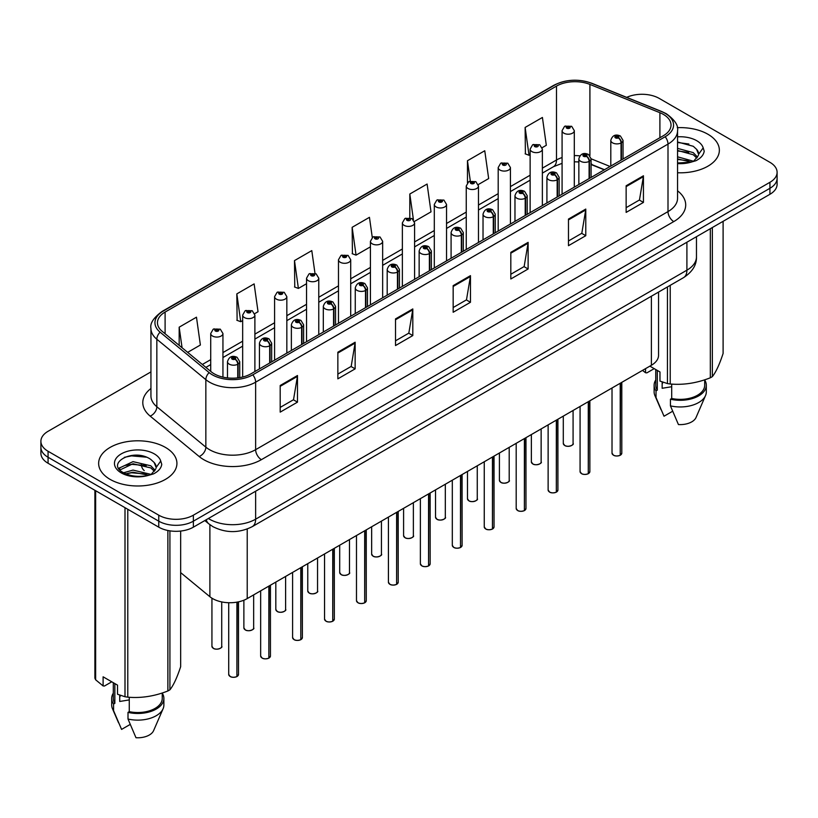<?xml version="1.0" encoding="UTF-8"?>
<svg xmlns="http://www.w3.org/2000/svg" width="818" height="818" viewBox="0 0 818 818"><rect width="100%" height="100%" fill="white"/><g stroke="black" fill="none" stroke-linecap="round" stroke-linejoin="round"><path stroke-width="1.23" d="M604.267 169.837L591.087 164.51M658.551 292.077L658.551 355.278A24.458 14.121 180 0 1 651.384 365.268L247.22 598.602A24.458 14.121 180 0 1 209.889 596.721L180.666 572.62M707.897 134.234A39.141 22.597 0 0 0 677.253 127.68A39.141 22.597 0 0 1 707.897 134.234A39.141 22.597 0 0 1 719.359 150.215A39.141 22.597 0 0 0 707.897 134.234M165.451 447.415A39.141 22.597 0 0 0 122.802 442.518A39.141 22.597 0 0 0 98.641 463.387A39.141 22.597 0 0 0 110.103 479.368A39.141 22.597 0 0 0 152.762 484.266A39.141 22.597 0 0 0 176.923 463.387A39.141 22.597 0 0 0 165.451 447.415A39.141 22.597 0 0 0 122.802 442.518A39.141 22.597 0 0 0 98.641 463.387A39.141 22.597 0 0 0 110.103 479.368A39.141 22.597 0 0 0 152.762 484.266A39.141 22.597 0 0 0 176.923 463.387A39.141 22.597 0 0 0 165.451 447.415M663.388 114.397A26.094 15.061 180 0 1 671.026 125.052A26.094 15.061 180 0 1 663.388 135.706L251.024 373.775A26.094 15.061 180 0 1 211.197 371.771L162.189 331.351A26.094 15.061 180 0 1 157.465 322.711A26.094 15.061 180 0 1 165.103 312.067L556.485 86.105A26.094 15.061 180 0 1 589.911 84.418L659.901 112.71A26.094 15.061 180 0 1 663.388 114.397M665.177 113.365A28.62 16.524 0 0 0 661.353 111.514L591.353 83.221A28.62 16.524 0 0 0 554.696 85.072L163.314 311.034A28.62 16.524 0 0 0 160.113 332.19L209.122 372.609A28.62 16.524 0 0 0 252.803 374.808L665.177 136.739A28.62 16.524 0 0 0 665.177 113.365M150.941 371.904L48.068 431.301A24.458 14.121 0 0 0 40.9 441.291L40.9 453.274A24.458 14.121 0 0 0 48.068 463.254L158.764 527.17L158.764 521.178A24.458 14.121 0 0 0 193.365 521.178L769.932 188.293A24.458 14.121 0 0 0 777.1 178.314A24.458 14.121 0 0 1 769.932 188.293L193.365 521.178A24.458 14.121 0 0 1 158.764 521.178L48.068 457.262L158.764 521.178L158.764 515.187A24.458 14.121 0 0 0 193.365 515.187L769.932 182.302A24.458 14.121 0 0 0 777.1 172.322A24.458 14.121 0 0 0 769.932 162.332L659.236 98.416A24.458 14.121 0 0 0 626.69 97.362M40.9 447.282A24.458 14.121 0 0 0 48.068 457.262A24.458 14.121 0 0 1 40.9 447.282M280.196 385.493L280.196 412.129L297.486 402.139L297.486 375.513L280.196 385.493M280.196 407.405L293.519 399.716L297.425 376.392A6.524 3.763 -120 0 0 297.486 375.513M293.396 399.777L297.486 402.139M337.854 352.21L337.854 378.836L355.145 368.857L355.145 342.221L337.854 352.21M337.854 374.112L351.178 366.423L355.073 343.11A6.524 3.763 -120 0 0 355.145 342.221M351.055 366.495L355.145 368.857M395.513 318.918L395.513 345.554L412.804 335.564L412.804 308.938L395.513 318.918M395.513 340.83L408.826 333.13L412.732 309.817A6.524 3.763 -120 0 0 412.804 308.938M408.714 333.202L412.804 335.564M626.138 185.768L626.138 212.404L643.439 202.414L643.439 175.778L626.138 185.768M626.138 207.67L639.461 199.981L643.367 176.668A6.524 3.763 -120 0 0 643.439 175.778M639.339 200.052L643.439 202.414M568.479 219.06L568.479 245.686L585.78 235.696L585.78 209.071L568.479 219.06M568.479 240.962L581.803 233.273L585.708 209.95A6.524 3.763 -120 0 0 585.78 209.071M581.69 233.334L585.78 235.696M510.821 252.343L510.821 278.979L528.121 268.989L528.121 242.353L510.821 252.343M510.821 274.255L524.144 266.556L528.05 243.243A6.524 3.763 -120 0 0 528.121 242.353M524.031 266.627L528.121 268.989M453.162 285.635L453.162 312.261L470.462 302.282L470.462 275.646L453.162 285.635M453.162 307.537L466.485 299.848L470.391 276.535A6.524 3.763 -120 0 0 470.462 275.646M466.372 299.909L470.462 302.282M677.549 172.762A39.141 22.597 0 0 0 719.359 150.215A39.141 22.597 0 0 1 677.549 172.762M40.9 441.291A24.458 14.121 0 0 0 48.068 451.27L158.764 515.187M254.674 313.672L258.038 311.73L254.132 283.897L236.831 293.887L237.118 320.359M187.659 352.364L200.379 345.012L196.473 317.19L179.173 327.18L179.173 345.37M414.378 221.463L431.004 211.862L427.108 184.04L409.808 194.019L409.808 217.752M478.264 184.582L488.663 178.569L484.757 150.747L467.467 160.737L467.467 182.803M542.15 147.7L546.322 145.287L542.416 117.465L525.125 127.444L525.401 153.917M314.981 273.324L311.791 250.615L294.49 260.605L294.766 287.067M372.282 237.506L369.45 217.322L352.149 227.312L352.425 253.784M352.149 227.312L356.055 255.134L370.421 246.842M356.055 255.134L352.149 253.682M409.808 194.019L413.417 219.715M467.467 160.737L470.309 181.034M525.125 127.444L529.031 155.277L530.136 154.633M529.031 155.277L525.125 153.815M294.49 260.605L298.396 288.427L306.535 283.723M298.396 288.427L294.49 286.965M236.831 293.887L240.737 321.709L242.66 320.605M240.737 321.709L236.831 320.257M179.173 327.18L182.066 347.752M158.764 527.17A24.458 14.121 0 0 0 193.365 527.17L769.932 194.285A24.458 14.121 0 0 0 777.1 184.306L777.1 172.322M620.187 455.299C617.283 456.239 615.044 456.209 613.49 455.217L612.017 453.141A4.888 2.822 0 0 0 613.449 455.135A4.888 2.822 0 0 0 620.218 455.227L620.105 455.289A4.734 2.73 180 0 1 613.572 455.207M620.218 455.023L620.525 383.08M621.424 159.929L621.424 142.751A4.08 2.454 -122.2 0 0 618.418 137.833A2.035 1.176 0 0 0 618.357 136.197A2.035 1.176 0 0 0 615.473 136.197A2.035 1.176 0 0 0 615.473 137.864A2.035 1.176 0 0 0 618.285 137.905L616.097 137.035L617.488 136.698L618.418 137.833M618.285 137.905A4.08 2.25 62.1 0 1 621.046 142.966A6.115 3.528 180 0 1 612.59 142.864A6.115 3.528 180 0 1 610.801 140.359C612.365 135.348 615.555 133.886 620.392 136.003L623.03 140.359A6.115 3.528 180 0 1 621.424 142.751M621.046 160.144L621.046 142.966M620.218 455.227L620.218 383.253M574.308 187.128L574.308 130.675A6.115 3.528 180 0 1 570.535 133.937A6.115 3.528 180 0 1 563.868 133.17A6.115 3.528 180 0 1 562.078 130.675L564.512 126.432A4.08 2.454 57.8 0 1 566.69 126.555A2.035 1.176 0 0 0 566.751 128.181A2.035 1.176 0 0 0 569.635 128.181A2.035 1.176 0 0 0 569.635 126.514A2.035 1.176 0 0 0 566.813 126.483L569.011 127.342L567.62 127.68L566.69 126.555M567.641 127.69L567.641 126.995M566.813 126.483A4.08 2.25 -117.9 0 0 564.911 126.207A4.08 2.25 -117.9 0 0 564.727 126.32M567.59 127.669L567.59 127.025M588.244 473.745C585.34 474.675 583.101 474.644 581.547 473.653L580.074 471.587A4.888 2.822 0 0 0 581.506 473.581A4.888 2.822 0 0 0 588.275 473.663L588.162 473.734A4.734 2.73 180 0 1 581.629 473.653M588.275 473.469L588.582 401.526M589.481 178.375L589.481 161.187A4.08 2.454 -122.2 0 0 586.475 156.269A2.035 1.176 0 0 0 586.414 154.643A2.035 1.176 0 0 0 583.531 154.643A2.035 1.176 0 0 0 583.531 156.31A2.035 1.176 0 0 0 586.353 156.34L584.154 155.471L585.545 155.144L586.475 156.269M586.353 156.34A4.08 2.25 62.1 0 1 589.103 161.412A6.115 3.528 180 0 1 580.647 161.299A6.115 3.528 180 0 1 578.858 158.804C580.422 153.784 583.612 152.332 588.449 154.438L591.087 158.804A6.115 3.528 180 0 1 589.481 161.187M589.103 178.59L589.103 161.412M588.275 473.663L588.275 401.699M556.301 492.18C553.397 493.121 551.158 493.09 549.604 492.099L548.132 490.023A4.888 2.822 0 0 0 549.573 492.027A4.888 2.822 0 0 0 556.332 492.109L556.22 492.17A4.734 2.73 180 0 1 549.686 492.088M556.332 491.904L556.639 419.971M557.539 196.811L557.539 179.633A4.08 2.454 -122.2 0 0 554.532 174.715A2.035 1.176 0 0 0 554.471 173.089A2.035 1.176 0 0 0 551.588 173.089A2.035 1.176 0 0 0 551.588 174.745A2.035 1.176 0 0 0 554.41 174.786L552.211 173.917L553.602 173.58L554.532 174.715M554.41 174.786A4.08 2.25 62.1 0 1 557.16 179.848A6.115 3.528 180 0 1 548.704 179.745A6.115 3.528 180 0 1 546.915 177.25C548.479 172.23 551.669 170.778 556.506 172.884L559.144 177.25A6.115 3.528 180 0 1 557.539 179.633M557.16 197.026L557.16 179.848M556.332 492.109L556.332 420.145M524.358 510.626C521.455 511.557 519.215 511.536 517.661 510.544L516.189 508.469A4.888 2.822 0 0 0 517.63 510.463A4.888 2.822 0 0 0 524.389 510.555L524.277 510.616A4.734 2.73 180 0 1 517.743 510.534M524.389 510.35L524.696 438.407M525.596 215.257L525.596 198.068A4.08 2.454 -122.2 0 0 522.59 193.15A2.035 1.176 0 0 0 522.528 191.524A2.035 1.176 0 0 0 519.645 191.524A2.035 1.176 0 0 0 519.645 193.191A2.035 1.176 0 0 0 522.467 193.222L520.268 192.363L521.659 192.025L522.59 193.15M522.467 193.222A4.08 2.25 62.1 0 1 525.217 198.293A6.115 3.528 180 0 1 516.761 198.181A6.115 3.528 180 0 1 514.972 195.686C516.536 190.666 519.737 189.214 524.563 191.32L527.201 195.686A6.115 3.528 180 0 1 525.596 198.068M525.217 215.471L525.217 198.293M524.389 510.555L524.389 438.581M492.416 529.062C489.512 530.003 487.283 529.972 485.718 528.98L484.256 526.904A4.888 2.822 0 0 0 485.688 528.909A4.888 2.822 0 0 0 492.446 528.99L492.334 529.052A4.734 2.73 180 0 1 485.8 528.97M492.446 528.786L492.753 456.853M493.653 233.692L493.653 216.514A4.08 2.454 -122.2 0 0 490.647 211.596A2.035 1.176 0 0 0 490.585 209.97A2.035 1.176 0 0 0 487.702 209.97A2.035 1.176 0 0 0 487.702 211.637A2.035 1.176 0 0 0 490.524 211.668L488.326 210.799L489.716 210.471L490.647 211.596M490.524 211.668A4.08 2.25 62.1 0 1 493.274 216.729A6.115 3.528 180 0 1 484.818 216.627A6.115 3.528 180 0 1 483.029 214.132C484.593 209.111 487.794 207.66 492.62 209.766L495.258 214.132A6.115 3.528 180 0 1 493.653 216.514M493.274 233.917L493.274 216.729M492.446 528.99L492.446 457.027M542.365 205.574L542.365 149.121A6.115 3.528 180 0 1 538.592 152.383A6.115 3.528 180 0 1 531.925 151.616A6.115 3.528 180 0 1 530.136 149.121L532.569 144.868A4.08 2.454 57.8 0 1 534.747 144.99A2.035 1.176 0 0 0 534.808 146.616A2.035 1.176 0 0 0 537.692 146.616A2.035 1.176 0 0 0 537.692 144.96A2.035 1.176 0 0 0 534.87 144.919L536.823 145.451L535.678 146.125L535.698 145.44M534.87 144.919A4.08 2.25 -117.9 0 0 532.968 144.643A4.08 2.25 -117.9 0 0 532.784 144.766M535.647 146.105L534.747 144.99M535.678 146.125L535.647 145.471M510.422 224.009L510.422 167.557A6.115 3.528 180 0 1 506.649 170.819A6.115 3.528 180 0 1 499.982 170.052A6.115 3.528 180 0 1 498.193 167.557L500.636 163.314A4.08 2.454 57.8 0 1 502.804 163.436A2.035 1.176 0 0 0 502.865 165.062A2.035 1.176 0 0 0 505.749 165.062A2.035 1.176 0 0 0 505.749 163.395A2.035 1.176 0 0 0 502.927 163.365L504.88 163.897L503.735 164.561L503.755 163.886M502.927 163.365A4.08 2.25 -117.9 0 0 501.025 163.089A4.08 2.25 -117.9 0 0 500.841 163.201M503.704 164.551L502.804 163.436M503.735 164.561L503.704 163.907M478.479 242.455L478.479 186.003A6.115 3.528 180 0 1 474.706 189.265A6.115 3.528 180 0 1 468.039 188.498A6.115 3.528 180 0 1 466.25 186.003L468.694 181.76A4.08 2.454 57.8 0 1 470.861 181.872A2.035 1.176 0 0 0 470.923 183.508A2.035 1.176 0 0 0 473.806 183.508A2.035 1.176 0 0 0 473.806 181.841A2.035 1.176 0 0 0 470.984 181.8L473.182 182.67L471.792 183.007L470.861 181.872M471.812 183.017L471.812 182.322M470.984 181.8A4.08 2.25 -117.9 0 0 469.082 181.524A4.08 2.25 -117.9 0 0 468.898 181.647M471.761 182.987L471.761 182.353M663.081 382.251A18.436 10.644 0 0 0 662.151 384.071M662.151 381.924L662.151 388.284L671.701 386.73M677.549 156.821L693.449 161.218M677.549 158.927L691.404 162.087M677.549 148.365L693.255 152.629L697.539 157.087M677.549 150.471L693.255 154.745L696.824 158.089M677.549 162.976L690.74 162.24L695.913 160.727C700.893 158.171 703.654 154.98 704.206 151.156L703.183 147.853L698.654 154.213A18.436 10.644 0 0 0 696.568 149.295L698.644 154.469M696.568 149.295L693.275 146.289L677.549 141.984M698.378 155.471L693.879 160.911M649.881 366.137L659.973 371.965L659.973 381.086L667.437 383.57A44.029 25.419 0 0 0 670.228 384C683.531 385.166 696.895 383.1 710.321 377.793A44.029 25.419 0 0 0 712.355 376.617C715.924 372.159 719.503 364.439 723.102 353.468L723.102 221.33M671.701 384.102L671.701 398.478A24.458 14.121 0 0 0 704.687 385.237L704.687 379.818M671.701 398.478L670.443 399.204A26.094 15.061 0 0 0 706.312 385.237A26.094 15.061 0 0 0 704.687 379.992M670.443 399.204L670.443 405.861A26.094 15.061 0 0 0 705.535 395.544A26.094 15.061 0 0 0 706.312 391.894L706.312 385.237M670.443 405.861L678.429 424.552A16.309 9.417 0 0 0 696.046 417.477L705.535 395.544M710.321 377.793L710.321 228.713M712.355 227.527L712.355 376.617M670.228 285.339L670.228 384M667.437 383.57L667.437 286.944M654.206 368.632L646.895 372.855L645.555 372.763L642.508 370.39M655.76 369.531L655.76 385.237A24.458 14.121 0 0 0 657.294 390.155L657.294 370.411M655.76 379.992A26.094 15.061 0 0 0 654.124 385.237A26.094 15.061 0 0 0 656.026 390.881L657.294 390.155M654.124 385.237L654.124 391.894A26.094 15.061 0 0 0 654.901 395.544A26.094 15.061 0 0 0 656.026 397.538L656.026 390.881M672.611 411.26L664.011 416.229L656.026 397.538M677.549 142.496L688.879 144.009M677.549 150.952L688.684 152.414M677.549 159.408L688.684 160.87M645.555 368.632L645.555 372.763M120.645 695.433A18.436 10.644 0 0 0 119.714 697.243M119.714 695.106L119.714 701.466L129.264 699.911M123.549 472.773L133.007 470.094L151.003 474.389M146.248 474.041L131.555 472.784L125.727 473.837L133.007 472.211L148.958 475.268M119.418 469.348L119.97 467.753L133.007 461.638L150.819 465.8L155.093 470.258M119.929 469.961L133.007 463.755L150.819 467.916L154.387 471.27M154.132 462.467L150.829 459.46C133.835 447.446 105.532 463.131 123.007 472.446C130.144 476.321 138.569 477.303 148.303 475.411L153.477 473.898C158.457 471.352 161.218 468.162 161.759 464.338L160.747 461.025L156.218 467.385A18.436 10.644 0 0 0 154.132 462.467L156.197 467.64M155.931 468.653L151.442 474.082M111.759 681.803L104.448 686.026L103.109 685.944L103.109 676.813L117.526 685.136L117.526 694.257L125.001 696.742A44.029 25.419 0 0 0 127.782 697.171C141.095 698.337 154.459 696.271 167.874 690.975A44.029 25.419 0 0 0 169.919 689.799C173.488 685.331 177.066 677.621 180.666 666.65L180.666 531.056M129.264 697.273L129.264 711.65A24.458 14.121 0 0 0 162.24 698.408L162.24 692.989M129.264 711.65L128.007 712.376A26.094 15.061 0 0 0 163.876 698.408A26.094 15.061 0 0 0 162.24 693.163M128.007 712.376L128.007 719.032A26.094 15.061 0 0 0 163.099 708.715A26.094 15.061 0 0 0 163.876 705.065L163.876 698.408M128.007 719.032L135.982 737.724A16.309 9.417 0 0 0 153.6 730.648L163.099 708.715M167.874 690.975L167.874 530.493M169.919 530.851L169.919 689.799M127.782 509.287L127.782 697.171M125.001 696.742L125.001 507.671M95.645 490.728L95.645 679.799L103.109 685.944M95.645 679.799A44.029 25.419 0 0 1 94.898 678.183L94.898 490.299M113.313 682.703L113.313 698.408A24.458 14.121 0 0 0 114.847 703.327L114.847 683.592M113.313 693.163A26.094 15.061 0 0 0 111.688 698.408A26.094 15.061 0 0 0 113.59 704.053L114.847 703.327M111.688 698.408L111.688 705.065A26.094 15.061 0 0 0 112.465 708.715A26.094 15.061 0 0 0 113.59 710.709L113.59 704.053M130.174 724.441L121.575 729.411L113.59 710.709M124.336 457.334L131.555 455.871L146.432 457.18M118.753 468.366L120.072 467.579M125.696 465.391L131.555 464.327L146.248 465.585M460.473 547.508C457.569 548.449 455.34 548.418 453.775 547.426L452.313 545.35A4.888 2.822 0 0 0 453.745 547.344A4.888 2.822 0 0 0 460.503 547.436L460.401 547.498A4.734 2.73 180 0 1 453.857 547.416M460.503 547.232L460.81 475.289M461.71 252.138L461.71 234.96A4.08 2.454 -122.2 0 0 458.704 230.032A2.035 1.176 0 0 0 458.642 228.406A2.035 1.176 0 0 0 455.759 228.406A2.035 1.176 0 0 0 455.759 230.073A2.035 1.176 0 0 0 458.581 230.114L456.383 229.244L457.773 228.907L458.704 230.032M458.581 230.114A4.08 2.25 62.1 0 1 461.332 235.175A6.115 3.528 180 0 1 452.875 235.063A6.115 3.528 180 0 1 451.086 232.568C452.651 227.557 455.851 226.095 460.677 228.212L463.315 232.568A6.115 3.528 180 0 1 461.71 234.96M461.332 252.353L461.332 235.175M460.503 547.436L460.503 475.462M428.53 565.954C425.626 566.884 423.397 566.854 421.832 565.862L420.37 563.796A4.888 2.822 0 0 0 421.802 565.79A4.888 2.822 0 0 0 428.56 565.872L428.458 565.944A4.734 2.73 180 0 1 421.914 565.851M428.56 565.678L428.867 493.735M429.767 270.574L429.767 253.396A4.08 2.454 -122.2 0 0 426.761 248.478A2.035 1.176 0 0 0 426.699 246.852A2.035 1.176 0 0 0 423.816 246.852A2.035 1.176 0 0 0 423.816 248.519A2.035 1.176 0 0 0 426.638 248.549L424.44 247.68L425.841 247.353L426.761 248.478M426.638 248.549A4.08 2.25 62.1 0 1 429.389 253.611A6.115 3.528 180 0 1 420.933 253.508A6.115 3.528 180 0 1 419.143 251.014C420.708 245.993 423.908 244.541 428.734 246.647L431.372 251.014A6.115 3.528 180 0 1 429.767 253.396M429.389 270.799L429.389 253.611M428.56 565.872L428.56 493.908M396.587 584.389C393.683 585.33 391.454 585.299 389.889 584.308L388.427 582.232A4.888 2.822 0 0 0 389.859 584.236A4.888 2.822 0 0 0 396.618 584.318L396.515 584.379A4.734 2.73 180 0 1 389.971 584.297M396.618 584.113L396.924 512.18M397.824 289.02L397.824 271.842A4.08 2.454 -122.2 0 0 394.818 266.924A2.035 1.176 0 0 0 394.757 265.288A2.035 1.176 0 0 0 391.873 265.288A2.035 1.176 0 0 0 391.873 266.954A2.035 1.176 0 0 0 394.695 266.995L392.497 266.126L393.898 265.789L394.818 266.924M394.695 266.995A4.08 2.25 62.1 0 1 397.446 272.057A6.115 3.528 180 0 1 388.99 271.954A6.115 3.528 180 0 1 387.2 269.449C388.765 264.439 391.965 262.987 396.802 265.093L399.429 269.449A6.115 3.528 180 0 1 397.824 271.842M397.446 289.235L397.446 272.057M396.618 584.318L396.618 512.354M446.536 260.901L446.536 204.439A6.115 3.528 180 0 1 442.763 207.7A6.115 3.528 180 0 1 436.096 206.934A6.115 3.528 180 0 1 434.307 204.439L436.751 200.195A4.08 2.454 57.8 0 1 438.918 200.318A2.035 1.176 0 0 0 438.98 201.944A2.035 1.176 0 0 0 441.863 201.944A2.035 1.176 0 0 0 441.863 200.277A2.035 1.176 0 0 0 439.041 200.246L441.239 201.116L439.849 201.443L438.918 200.318M439.869 201.463L439.869 200.768M439.041 200.246A4.08 2.25 -117.9 0 0 437.139 199.97A4.08 2.25 -117.9 0 0 436.955 200.083M439.849 201.443L439.818 200.799M414.593 279.337L414.593 222.885A6.115 3.528 180 0 1 410.82 226.146A6.115 3.528 180 0 1 404.153 225.379A6.115 3.528 180 0 1 402.364 222.885L404.808 218.641A4.08 2.454 57.8 0 1 406.975 218.764A2.035 1.176 0 0 0 407.037 220.39A2.035 1.176 0 0 0 409.92 220.39A2.035 1.176 0 0 0 409.92 218.723A2.035 1.176 0 0 0 407.108 218.682L409.061 219.224L407.906 219.889L407.926 219.204M407.108 218.682A4.08 2.25 -117.9 0 0 405.196 218.416A4.08 2.25 -117.9 0 0 405.022 218.529M407.875 219.868L406.975 218.764M407.906 219.889L407.875 219.234M382.65 297.783L382.65 241.32A6.115 3.528 180 0 1 378.877 244.592A6.115 3.528 180 0 1 372.21 243.825A6.115 3.528 180 0 1 370.421 241.32L372.865 237.077A4.08 2.454 57.8 0 1 375.033 237.2A2.035 1.176 0 0 0 375.094 238.825A2.035 1.176 0 0 0 377.977 238.825A2.035 1.176 0 0 0 377.977 237.169A2.035 1.176 0 0 0 375.165 237.128L377.118 237.66L375.963 238.324L375.983 237.649M375.165 237.128A4.08 2.25 -117.9 0 0 373.253 236.852A4.08 2.25 -117.9 0 0 373.08 236.975M375.943 238.314L375.033 237.2M375.963 238.324L375.943 237.68M364.644 602.835C361.74 603.766 359.511 603.735 357.947 602.743L356.484 600.678A4.888 2.822 0 0 0 357.916 602.672A4.888 2.822 0 0 0 364.685 602.754L364.572 602.825A4.734 2.73 180 0 1 358.028 602.743M364.685 602.559L364.981 530.616M365.881 307.466L365.881 290.278A4.08 2.454 -122.2 0 0 362.875 285.359A2.035 1.176 0 0 0 362.814 283.734A2.035 1.176 0 0 0 359.93 283.734A2.035 1.176 0 0 0 359.93 285.4A2.035 1.176 0 0 0 362.752 285.431L360.564 284.562L361.955 284.235L362.875 285.359M362.752 285.431A4.08 2.25 62.1 0 1 365.503 290.502A6.115 3.528 180 0 1 357.047 290.39A6.115 3.528 180 0 1 355.257 287.895C356.822 282.875 360.022 281.423 364.859 283.529L367.486 287.895A6.115 3.528 180 0 1 365.881 290.278M365.503 307.68L365.503 290.502M364.685 602.754L364.685 530.79M332.701 621.271C329.797 622.212 327.568 622.181 326.004 621.189L324.541 619.114A4.888 2.822 0 0 0 325.973 621.118A4.888 2.822 0 0 0 332.742 621.199L332.629 621.261A4.734 2.73 180 0 1 326.085 621.179M332.742 620.995L333.038 549.062M333.938 325.901L333.938 308.723A4.08 2.454 -122.2 0 0 330.932 303.805A2.035 1.176 0 0 0 330.871 302.179A2.035 1.176 0 0 0 327.987 302.179A2.035 1.176 0 0 0 327.987 303.836A2.035 1.176 0 0 0 330.809 303.877L328.621 303.008L330.012 302.67L330.932 303.805M330.809 303.877A4.08 2.25 62.1 0 1 333.56 308.938A6.115 3.528 180 0 1 325.104 308.836A6.115 3.528 180 0 1 323.314 306.341C324.879 301.321 328.079 299.869 332.916 301.975L335.544 306.341A6.115 3.528 180 0 1 333.938 308.723M333.56 326.126L333.56 308.938M332.742 621.199L332.742 549.236M300.758 639.717C297.854 640.647 295.625 640.627 294.061 639.635L292.599 637.559A4.888 2.822 0 0 0 294.03 639.553A4.888 2.822 0 0 0 300.799 639.645L300.687 639.707A4.734 2.73 180 0 1 294.143 639.625M300.799 639.441L301.096 567.498M301.995 344.347L301.995 327.159A4.08 2.454 -122.2 0 0 298.989 322.241A2.035 1.176 0 0 0 298.928 320.615A2.035 1.176 0 0 0 296.044 320.615A2.035 1.176 0 0 0 296.044 322.282A2.035 1.176 0 0 0 298.867 322.312L296.678 321.454L298.069 321.116L298.989 322.241M298.867 322.312A4.08 2.25 62.1 0 1 301.627 327.384A6.115 3.528 180 0 1 293.171 327.272A6.115 3.528 180 0 1 291.372 324.777C292.936 319.756 296.136 318.304 300.973 320.421L303.611 324.777A6.115 3.528 180 0 1 301.995 327.159M301.627 344.562L301.627 327.384M300.799 639.645L300.799 567.672M268.815 658.163C265.911 659.093 263.682 659.063 262.118 658.071L260.656 656.005A4.888 2.822 0 0 0 262.087 657.999A4.888 2.822 0 0 0 268.856 658.081L268.744 658.142A4.734 2.73 180 0 1 262.2 658.061M268.856 657.887L269.153 585.944M270.052 362.783L270.052 345.605A4.08 2.454 -122.2 0 0 267.046 340.687A2.035 1.176 0 0 0 266.985 339.061A2.035 1.176 0 0 0 264.112 339.061A2.035 1.176 0 0 0 264.112 340.728A2.035 1.176 0 0 0 266.924 340.758L264.735 339.889L266.126 339.562L267.046 340.687M266.924 340.758A4.08 2.25 62.1 0 1 269.684 345.82A6.115 3.528 180 0 1 261.228 345.717A6.115 3.528 180 0 1 259.429 343.223C260.993 338.202 264.194 336.75 269.03 338.856L271.668 343.223A6.115 3.528 180 0 1 270.052 345.605M269.684 363.008L269.684 345.82M268.856 658.081L268.856 586.117M236.883 676.598C233.968 677.539 231.739 677.509 230.185 676.517L228.713 674.441A4.888 2.822 0 0 0 230.144 676.435A4.888 2.822 0 0 0 236.913 676.527L236.801 676.588A4.734 2.73 180 0 1 230.267 676.506M236.913 676.322L237.21 602.099M238.12 377.844L238.12 364.051A4.08 2.454 -122.2 0 0 235.114 359.133A2.035 1.176 0 0 0 235.052 357.497A2.035 1.176 0 0 0 232.169 357.497A2.035 1.176 0 0 0 232.169 359.163A2.035 1.176 0 0 0 234.981 359.204L232.793 358.335L234.183 357.998L235.114 359.133M234.981 359.204A4.08 2.25 62.1 0 1 237.741 364.266A6.115 3.528 180 0 1 229.285 364.163A6.115 3.528 180 0 1 227.486 361.658C229.05 356.648 232.251 355.186 237.087 357.302L239.725 361.658A6.115 3.528 180 0 1 238.12 364.051M237.741 377.896L237.741 364.266M236.913 676.527L236.913 602.15M350.707 316.218L350.707 259.766A6.115 3.528 180 0 1 346.934 263.028A6.115 3.528 180 0 1 340.268 262.261A6.115 3.528 180 0 1 338.478 259.766L340.922 255.523A4.08 2.454 57.8 0 1 343.09 255.645A2.035 1.176 0 0 0 343.151 257.271A2.035 1.176 0 0 0 346.034 257.271A2.035 1.176 0 0 0 346.034 255.605A2.035 1.176 0 0 0 343.223 255.574L345.411 256.443L344.02 256.77L343.09 255.645M344.051 256.78L344.051 256.095M343.223 255.574A4.08 2.25 -117.9 0 0 341.31 255.298A4.08 2.25 -117.9 0 0 341.137 255.41M344.02 256.77L344 256.116M318.775 334.664L318.775 278.212A6.115 3.528 180 0 1 314.991 281.474A6.115 3.528 180 0 1 308.335 280.707A6.115 3.528 180 0 1 306.535 278.212L308.979 273.969A4.08 2.454 57.8 0 1 311.147 274.081A2.035 1.176 0 0 0 311.208 275.707A2.035 1.176 0 0 0 314.092 275.707A2.035 1.176 0 0 0 314.092 274.05A2.035 1.176 0 0 0 311.28 274.01L313.468 274.879L312.077 275.216L311.147 274.081M312.108 275.226L312.108 274.531M311.28 274.01A4.08 2.25 -117.9 0 0 309.368 273.733A4.08 2.25 -117.9 0 0 309.194 273.856M312.077 275.216L312.057 274.562M286.832 353.1L286.832 296.648A6.115 3.528 180 0 1 283.048 299.909A6.115 3.528 180 0 1 276.392 299.143A6.115 3.528 180 0 1 274.592 296.648L277.036 292.404A4.08 2.454 57.8 0 1 279.214 292.527A2.035 1.176 0 0 0 279.275 294.153A2.035 1.176 0 0 0 282.149 294.153A2.035 1.176 0 0 0 282.149 292.486A2.035 1.176 0 0 0 279.337 292.455L281.525 293.325L280.134 293.652L279.214 292.527M280.165 293.672L280.165 292.977M279.337 292.455A4.08 2.25 -117.9 0 0 277.425 292.179A4.08 2.25 -117.9 0 0 277.251 292.292M280.134 293.652L280.114 293.008M254.889 371.546L254.889 315.094A6.115 3.528 180 0 1 251.106 318.355A6.115 3.528 180 0 1 244.449 317.589A6.115 3.528 180 0 1 242.66 315.094L245.093 310.85A4.08 2.454 57.8 0 1 247.271 310.973A2.035 1.176 0 0 0 247.333 312.599A2.035 1.176 0 0 0 250.216 312.599A2.035 1.176 0 0 0 250.216 310.932A2.035 1.176 0 0 0 247.394 310.891L249.582 311.76L248.191 312.098L248.222 311.413M247.394 310.891A4.08 2.25 -117.9 0 0 245.482 310.625A4.08 2.25 -117.9 0 0 245.308 310.738M248.171 312.077L247.271 310.973M248.191 312.098L248.171 311.443M222.946 377.129L222.946 333.529A6.115 3.528 180 0 1 219.173 336.791A6.115 3.528 180 0 1 212.506 336.034A6.115 3.528 180 0 1 210.717 333.529L213.15 329.286A4.08 2.454 57.8 0 1 215.328 329.409A2.035 1.176 0 0 0 215.39 331.034A2.035 1.176 0 0 0 218.273 331.034A2.035 1.176 0 0 0 218.273 329.368A2.035 1.176 0 0 0 215.451 329.337L217.639 330.206L216.249 330.533L215.328 329.409M216.279 330.554L216.279 329.858M215.451 329.337A4.08 2.25 -117.9 0 0 213.549 329.061A4.08 2.25 -117.9 0 0 213.365 329.173M216.228 330.523L216.228 329.889M651.384 296.218L651.384 365.268M209.889 524.675L209.889 596.721M247.22 529.021L247.22 598.602M677.549 190.819A40.767 23.538 180 0 1 673.766 221.586L261.402 459.665A8.149 4.703 60 0 1 255.635 449.675L667.999 211.596A32.618 18.834 0 0 0 677.549 198.283L677.549 130.778A32.618 18.834 180 0 1 667.999 144.091A8.149 4.703 -120 0 0 665.177 136.739M261.402 459.665A40.767 23.538 180 0 1 203.743 459.665A40.767 23.538 180 0 1 199.173 456.516L150.164 416.106A40.767 23.538 180 0 1 150.941 388.489M209.51 449.675A32.618 18.834 0 0 0 255.635 449.675L255.635 382.17A32.618 18.834 180 0 1 205.85 379.654L156.841 339.245A32.618 18.834 180 0 1 150.941 328.437L150.941 395.953A32.618 18.834 0 0 0 156.841 406.75L205.85 447.16A32.618 18.834 0 0 0 209.51 449.675M677.549 130.778C678.613 125.645 674.87 119.96 666.312 113.722L662.018 111.647A8.149 3.814 112 0 0 661.353 111.514M662.018 111.647L592.028 83.354C578.52 78.569 565.698 79.264 553.561 85.43A8.149 4.703 60 0 1 554.696 85.072M163.314 311.034A8.149 4.703 -120 0 0 162.179 311.392C153.62 317.64 149.868 323.325 150.941 328.437M160.113 332.19A8.149 5.45 129.5 0 0 156.841 339.245L156.841 406.75A8.149 5.45 -50.5 0 1 150.164 416.106M592.028 83.354A8.149 3.814 112 0 0 591.353 83.221M209.122 372.609A8.149 5.45 129.5 0 0 205.85 379.654L205.85 447.16A8.149 5.45 -50.5 0 1 199.173 456.516M252.803 374.808A8.149 4.703 60 0 1 255.635 382.17L667.999 144.091L667.999 211.596A8.149 4.703 60 0 0 673.766 221.586M193.365 515.187L193.365 527.17M769.932 182.302L769.932 194.285M48.068 451.27L48.068 463.254M165.103 312.067L165.103 333.764M659.901 112.71L659.901 137.71M589.911 84.418L589.911 155.645M610.085 166.473L591.087 158.794L591.087 177.445M579.86 155.86A26.094 15.061 0 0 0 574.308 155.594M562.078 157.547A26.094 15.061 0 0 0 556.485 160.001L542.365 168.16M556.485 86.105L556.485 160.001A14.673 8.477 60 0 1 553.449 166.719L542.365 173.119M530.136 175.216L510.422 186.596M498.193 193.661L478.479 205.042M466.25 212.097L446.536 223.478M434.307 230.543L414.593 241.923M402.364 248.989L382.65 260.369M370.421 267.425L350.707 278.805M338.478 285.871L318.775 297.251M306.535 304.306L286.832 315.687M274.592 322.752L254.889 334.133M242.66 341.188L222.946 352.568M210.717 359.634L202.343 364.47M604.502 169.704L592.825 164.98A14.673 6.871 -68 0 1 591.087 163.457M453.162 286.474L470.391 276.535M510.821 253.191L528.05 243.243M568.479 219.899L585.708 209.95M626.138 186.616L643.367 176.668M395.513 319.766L412.732 309.817M337.854 353.049L355.073 343.11M280.196 386.341L297.425 376.392M208.386 518.5A32.618 18.834 0 0 0 209.51 519.185A32.618 18.834 0 0 0 255.635 519.185L686.905 270.185A32.618 18.834 0 0 0 696.466 256.872C696.701 264.971 692.386 271.893 683.531 277.65L252.251 526.649A16.309 9.417 60 0 0 255.635 519.185L255.635 491.219M686.905 242.22L686.905 270.185A16.309 9.417 60 0 1 683.531 277.65M206.248 519.737A16.309 10.91 129.5 0 0 208.835 523.847L204.827 520.555M141.309 464.552A16.309 10.91 129.5 0 0 144.244 470.595M620.525 455.053A4.888 2.822 0 0 0 621.803 453.141L621.803 382.343M564.737 445.452A4.888 2.822 0 0 0 570.064 446.066A4.888 2.822 0 0 0 573.081 443.458C574.717 444.695 567.948 447.702 564.768 445.524L563.295 443.458A4.888 2.822 0 0 0 564.737 445.452M571.598 445.483A4.734 2.73 180 0 1 564.849 445.524M588.582 473.489A4.888 2.822 0 0 0 589.86 471.587L589.86 400.779M556.639 491.935A4.888 2.822 0 0 0 557.917 490.023L557.917 419.225M524.696 510.371A4.888 2.822 0 0 0 525.974 508.469L525.974 437.671M492.753 528.817A4.888 2.822 0 0 0 494.031 526.904L494.031 456.107M532.794 463.898A4.888 2.822 0 0 0 538.121 464.512A4.888 2.822 0 0 0 541.138 461.894C542.774 463.131 536.005 466.148 532.825 463.97L531.363 461.894A4.888 2.822 0 0 0 532.794 463.898M539.655 463.929A4.734 2.73 180 0 1 532.907 463.959M500.851 482.334A4.888 2.822 0 0 0 506.178 482.947A4.888 2.822 0 0 0 509.205 480.34C510.831 481.577 504.062 484.583 500.882 482.416L499.42 480.34A4.888 2.822 0 0 0 500.851 482.334M507.712 482.364A4.734 2.73 180 0 1 500.964 482.405M468.908 500.78A4.888 2.822 0 0 0 474.236 501.393A4.888 2.822 0 0 0 477.262 498.776C478.888 500.013 472.119 503.029 468.939 500.851L467.477 498.776A4.888 2.822 0 0 0 468.908 500.78M475.769 500.81A4.734 2.73 180 0 1 469.021 500.841M703.183 147.853A23.323 13.466 0 0 0 696.711 140.696A23.323 13.466 0 0 0 677.549 136.841M677.549 163.59A23.323 13.466 0 0 0 690.74 162.24M160.747 461.025A23.323 13.466 0 0 0 154.275 453.867A23.323 13.466 0 0 0 121.289 453.867A23.323 13.466 0 0 0 121.289 472.916A23.323 13.466 0 0 0 148.303 475.411M460.81 547.262A4.888 2.822 0 0 0 462.098 545.35L462.098 474.552M428.867 565.698A4.888 2.822 0 0 0 430.156 563.796L430.156 492.988M396.924 584.144A4.888 2.822 0 0 0 398.213 582.232L398.213 511.434M436.965 519.215A4.888 2.822 0 0 0 442.293 519.829A4.888 2.822 0 0 0 445.319 517.221C446.945 518.459 440.176 521.475 436.996 519.297L435.534 517.221A4.888 2.822 0 0 0 436.965 519.215M443.826 519.256A4.734 2.73 180 0 1 437.078 519.287M405.022 537.661A4.888 2.822 0 0 0 410.35 538.275A4.888 2.822 0 0 0 413.376 535.667C415.002 536.905 408.233 539.911 405.053 537.733L403.591 535.667A4.888 2.822 0 0 0 405.022 537.661M411.883 537.692A4.734 2.73 180 0 1 405.135 537.733M373.08 556.107A4.888 2.822 0 0 0 378.407 556.71A4.888 2.822 0 0 0 381.433 554.103C383.059 555.34 376.29 558.357 373.11 556.179L371.648 554.103A4.888 2.822 0 0 0 373.08 556.107M379.941 556.138A4.734 2.73 180 0 1 373.192 556.168M364.981 602.58A4.888 2.822 0 0 0 366.27 600.678L366.27 529.88M333.038 621.026A4.888 2.822 0 0 0 334.327 619.114L334.327 548.316M301.096 639.471A4.888 2.822 0 0 0 302.384 637.559L302.384 566.762M269.153 657.907A4.888 2.822 0 0 0 270.441 656.005L270.441 585.197M237.21 676.353A4.888 2.822 0 0 0 238.498 674.441L238.498 601.843M341.137 574.543A4.888 2.822 0 0 0 346.464 575.156A4.888 2.822 0 0 0 349.49 572.549C351.116 573.786 344.347 576.792 341.167 574.614L339.705 572.549A4.888 2.822 0 0 0 341.137 574.543M347.998 574.573A4.734 2.73 180 0 1 341.249 574.614M309.194 592.989A4.888 2.822 0 0 0 314.531 593.602A4.888 2.822 0 0 0 317.548 590.985C319.173 592.222 312.404 595.238 309.224 593.06L307.762 590.985A4.888 2.822 0 0 0 309.194 592.989M316.055 593.019A4.734 2.73 180 0 1 309.306 593.05M277.251 611.424A4.888 2.822 0 0 0 282.588 612.038A4.888 2.822 0 0 0 285.605 609.43C287.241 610.668 280.462 613.674 277.282 611.506L275.819 609.43A4.888 2.822 0 0 0 277.251 611.424M284.112 611.465A4.734 2.73 180 0 1 277.363 611.496M245.308 629.87A4.888 2.822 0 0 0 250.645 630.484A4.888 2.822 0 0 0 253.662 627.876C255.298 629.114 248.519 632.12 245.349 629.942L243.876 627.876A4.888 2.822 0 0 0 245.308 629.87M252.169 629.901A4.734 2.73 180 0 1 245.431 629.932M213.365 648.316A4.888 2.822 0 0 0 218.703 648.919A4.888 2.822 0 0 0 221.719 646.312C223.355 647.549 216.576 650.566 213.406 648.388L211.934 646.312A4.888 2.822 0 0 0 213.365 648.316M220.226 648.347A4.734 2.73 180 0 1 213.488 648.377M553.561 85.43L162.179 311.392M592.825 164.98L591.087 164.326M578.858 161.933L574.308 161.8M562.078 163.344L553.449 166.719M530.136 180.185L510.422 191.565M498.193 198.621L478.479 210.001M466.25 217.067L446.536 228.447M434.307 235.502L414.593 246.883M402.364 253.948L382.65 265.329M370.421 272.394L350.707 283.774M338.478 290.83L318.775 302.21M306.535 309.276L286.832 320.656M274.592 327.711L254.889 339.092M242.66 346.157L222.946 357.538M210.717 364.603L205.88 367.384M252.251 526.649C239.132 533.244 226.003 533.244 212.884 526.649L208.835 523.847M696.466 256.872L696.466 236.709M612.017 453.141L612.017 387.988M610.801 166.064L610.801 140.359M623.03 158.999L623.03 140.359M621.803 453.141L620.484 455.125M573.081 443.458L573.081 410.472M563.295 443.458L563.295 416.117M574.308 130.675L571.67 126.309L564.911 126.207M562.078 194.193L562.078 130.675M580.074 471.587L580.074 406.434M578.858 184.5L578.858 158.804M589.86 471.587L588.541 473.571M548.132 490.023L548.132 424.879M546.915 202.946L546.915 177.25M559.144 195.88L559.144 177.25M557.917 490.023L556.598 492.007M516.189 508.469L516.189 443.315M514.972 221.392L514.972 195.686M527.201 214.326L527.201 195.686M525.974 508.469L524.655 510.452M484.256 526.904L484.256 461.761M483.029 239.827L483.029 214.132M495.258 232.772L495.258 214.132M494.031 526.904L492.722 528.888M541.138 461.894L541.138 428.908M531.363 461.894L531.363 434.562M542.365 149.121L539.727 144.755L532.968 144.643M530.136 212.629L530.136 149.121M509.205 480.34L509.205 447.354M499.42 480.34L499.42 452.998M510.422 167.557L507.784 163.191L501.025 163.089M498.193 231.075L498.193 167.557M477.262 498.776L477.262 465.8M467.477 498.776L467.477 471.444M478.479 186.003L475.841 181.637L469.082 181.524M466.25 249.521L466.25 186.003M661.005 409.634L654.901 395.544M118.569 722.815L112.465 708.715M452.313 545.35L452.313 480.197M451.086 258.273L451.086 232.568M463.315 251.208L463.315 232.568M462.098 545.35L460.779 547.334M420.37 563.796L420.37 498.643M419.143 276.709L419.143 251.014M431.372 269.654L431.372 251.014M430.156 563.796L428.836 565.78M388.427 582.232L388.427 517.078M387.2 295.155L387.2 269.449M399.429 288.089L399.429 269.449M398.213 582.232L396.894 584.216M445.319 517.221L445.319 484.236M435.534 517.221L435.534 489.89M446.536 204.439L443.908 200.083L437.139 199.97M434.307 267.956L434.307 204.439M413.376 535.667L413.376 502.681M403.591 535.667L403.591 508.326M414.593 222.885L411.965 218.518L405.196 218.416M402.364 286.402L402.364 222.885M381.433 554.103L381.433 521.117M371.648 554.103L371.648 526.772M382.65 241.32L380.022 236.964L373.253 236.852M370.421 304.838L370.421 241.32M356.484 600.678L356.484 535.524M355.257 313.601L355.257 287.895M367.486 306.535L367.486 287.895M366.27 600.678L364.951 602.661M324.541 619.114L324.541 553.97M323.314 332.036L323.314 306.341M335.544 324.971L335.544 306.341M334.327 619.114L333.008 621.097M292.599 637.559L292.599 572.406M291.372 350.482L291.372 324.777M303.611 343.417L303.611 324.777M302.384 637.559L301.065 639.543M260.656 656.005L260.656 590.852M259.429 368.918L259.429 343.223M271.668 361.863L271.668 343.223M270.441 656.005L269.122 657.979M228.713 674.441L228.713 602.723M227.486 377.906L227.486 361.658M239.725 377.609L239.725 361.658M238.498 674.441L237.179 676.425M349.49 572.549L349.49 539.563M339.705 572.549L339.705 545.207M350.707 259.766L348.079 255.4L341.31 255.298M338.478 323.284L338.478 259.766M317.548 590.985L317.548 557.999M307.762 590.985L307.762 563.653M318.775 278.212L316.137 273.846L309.368 273.733M306.535 341.719L306.535 278.212M285.605 609.43L285.605 576.445M275.819 609.43L275.819 582.099M286.832 296.648L284.194 292.292L277.425 292.179M274.592 360.165L274.592 296.648M253.662 627.876L253.662 594.89M243.876 627.876L243.876 600.218M254.889 315.094L252.251 310.728L245.482 310.625M242.66 377.016L242.66 315.094M221.719 646.312L221.719 601.925M211.934 646.312L211.934 598.193M222.946 333.529L220.308 329.173L213.549 329.061M210.717 371.372L210.717 333.529"/></g></svg>
